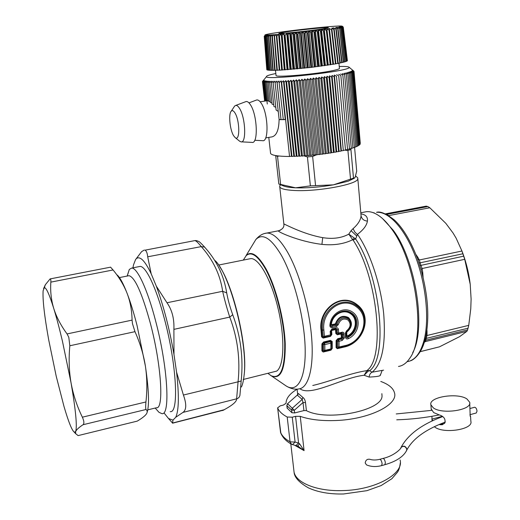 <?xml version="1.0" encoding="UTF-8"?>
<svg xmlns="http://www.w3.org/2000/svg" width="520" height="520" viewBox="0 0 520 520"><rect width="100%" height="100%" fill="white"/><g stroke="black" fill="none" stroke-linecap="round" stroke-linejoin="round"><path stroke-width="0.78" d="M434.317 426.699L434.7 426.985C443.541 434.187 473.538 429.475 470.866 421.35L470.574 416.65L469.957 414.7M433.31 407.856C442.175 414.746 472.349 410.059 469.684 402.253L466.915 398.931C457.405 392.34 428.415 397.02 430.898 404.8L433.31 407.856M431.957 416.293L431.938 419.113L432.685 420.738M431.197 408.909L433.654 412.568L439.244 414.915C443.937 416.364 445.79 419.088 444.795 423.085L442.169 424.749L439.94 424.716L444.444 423.495M439.166 424.502L439.94 424.716M469.736 403.084L470.184 416.175L470.581 417.007M469.904 414.713L476.288 412.984L477.035 411.112C476.665 408.759 475.872 407.478 474.656 407.257L474.565 407.284M382.974 458.438L379.815 459.316C380.913 459.641 381.687 461.11 382.122 463.716L381.57 465.628C376.019 467.038 370.994 466.791 366.496 464.887L365.203 462.95C365.644 460.154 367.159 458.926 369.753 459.277L369.785 459.29M204.471 246.922C201.052 243.224 199.134 241.41 198.705 241.482C197.054 240.702 195.767 240.409 194.85 240.611C195.988 240.675 198.127 242.678 201.272 246.61L204.639 247.117L205.394 248.001C216.938 261.086 224.042 276.062 226.72 292.916C227.858 299.423 229.859 306.696 232.719 314.724C240.714 336.128 243.529 358.209 241.176 380.959L239.902 395.499L239.194 397.137L237.614 398.567L182.962 412.412C186.498 409.89 186.654 404.099 183.417 395.038L176.553 372.086C179.179 395.291 178.906 410.358 175.734 417.281L182.962 412.412M132.958 267.813L133.497 264.894L135.551 259.603C137.098 257.394 139.113 257.244 141.59 259.142C144.423 261.385 147.615 266.266 151.177 273.793L147.7 256.789L201.272 246.61C213.089 259.838 220.22 274.729 222.664 291.284C224.308 298.889 226.668 307.495 229.743 317.096L232.719 314.724M151.177 273.793L156.305 286.13C163.592 305.975 169.488 328.757 173.986 354.478L173.901 329.368C174.337 318.74 172.029 309.875 166.978 302.764L222.664 291.284L226.72 292.916M147.7 256.789C147.297 253.019 146.406 250.816 145.015 250.172L194.519 240.669M172.575 423.189L223.191 410.235C232.18 405.509 236.659 401.752 236.619 398.976L238.062 381.817L241.176 380.959M172.536 423.202L172.984 420.115L168.525 418.522L164.177 413.107M171.607 422.058L171.294 421.635M172.523 423.053L224.471 409.656M156.305 286.13L166.978 302.764M173.986 354.478L176.553 372.086M175.734 417.281L172.984 420.115M144.267 250.036L141.609 251.641L135.506 259.668M138.977 266.637L140.049 266.422C145.795 265.98 156.189 287.443 164.359 318.682C176.69 364.325 179.127 413.485 170.19 411.638M243.165 379.503L276.679 371.104C284.043 366.308 285.096 338.455 278.272 309.315C271.531 280.137 258.863 257.745 250.672 258.622L249.366 258.889M243.289 260.104L246.239 255.567C251.394 251.199 257.803 255.665 265.486 268.976C275.269 286.624 283.641 318.675 284.707 343.115C285.058 368.667 280.547 379.535 271.18 375.739L268.138 373.516M321.925 244.374L322.712 237.647C332.755 239.252 341.445 238.089 348.784 234.15L352.709 239.707C343.954 244.03 333.691 245.583 321.925 244.374C298.298 241.527 276.211 231.133 278.512 230.789L280.345 230.243M279.494 230.581L279.142 230.614M297.278 395.09L287.534 403.715L286.845 405.574L287.742 403.871L294.307 410.274L291.596 410.053L291.902 412.731L287.137 408.122M287.281 408.428L286.975 405.776L291.596 410.053L292.377 408.135L302.198 399.425L303.024 402.538L294.307 410.274L294.613 412.951L291.902 412.731M287.151 408.226L286.832 405.476M348.439 338.611L347.802 337.266C357.442 333.125 360.353 318.923 351.839 313.196C343.655 307.183 331.481 314.366 330.707 325.156L331.403 324.058C332.56 314.45 343.675 308.438 350.825 313.905C358.189 319.079 356.044 331.675 347.613 335.862L347.958 336.505L346.482 335.81L346.346 332.716L345.365 333.119L346.574 330.844C350.753 327.334 351.215 323.707 347.965 319.956C343.479 317.882 340.256 319.436 338.286 324.623L336.492 326.528L332.189 327.516C330.636 327.678 329.869 326.931 329.894 325.286C330.623 313.553 343.954 305.558 352.768 312.273C361.822 318.591 358.846 333.95 348.439 338.611C346.912 339.32 345.943 338.904 345.547 337.37L345.365 333.119M347.613 335.862L346.873 335.569L346.736 332.488L346.346 332.716L346.912 331.637C351.916 327.158 352.378 322.634 348.296 318.065C342.758 315.432 338.709 317.284 336.154 323.628L335.537 323.479C338.286 316.771 342.609 314.802 348.491 317.57C352.846 322.4 352.352 327.197 347.009 331.949L346.723 331.539C351.624 327.476 352.163 323.271 348.361 318.929C343.154 316.57 339.378 318.377 337.025 324.35L336.154 323.628L335.27 324.519L332.137 325.234L331 324.09C332.163 314.034 343.85 307.658 351.299 313.463C358.917 318.916 356.746 332.053 347.958 336.505L347.25 337.662L346.34 337.24L346.138 332.663L346.574 330.844M346.873 335.569L346.32 336.882L345.547 337.37M332.189 327.516L331.838 326.287L330.798 326.203L330.707 325.156L329.894 325.286M382.558 218.602L393.113 230.1C415.668 259.701 426.446 328.738 412.692 352.684M347.009 331.949L346.736 332.488M323.869 330.057L321.639 330.018L322.218 336.837L323.219 337.695L324.272 337.116L324.415 336.303L321.575 336.856L323.147 338.084L330.506 336.375L331.87 334.471L330.577 335.985L324.272 337.116L323.122 336.343L322.582 330.135C320.073 310.96 341.692 294.385 356.746 305.936C372.444 316.882 362.908 342.751 344.832 346.19L344.988 345.612C362.382 342.186 371.267 317.493 356.388 306.82C341.887 295.412 321.308 311.727 323.869 330.057L324.415 336.303L330.434 334.913L330.161 331.442L332.026 328.809L332.144 329.947L331.214 331.24L330.161 331.442M331.87 334.471L331.611 331.026L331.214 331.24L331.474 334.698L330.434 334.913L330.291 335.725L331.233 334.464L330.961 331.026L331.89 329.719L336.031 328.764L337.129 329.602L337.389 333.034L336.479 333.535L336.232 330.083L335.107 329.264L336.031 328.764L336.167 327.86C337.48 327.685 338.228 328.244 338.416 329.543L338.676 333.001L342.589 332.137L343.811 332.657L344.376 337.935L342.108 340.516L339.021 341.244L339.007 347.029L344.988 345.612M294.613 412.951L303.914 410.579L306.397 410.644C327.171 421.753 383 410.54 382.018 395.804L381.869 393.679M398.489 366.45C402.838 365.788 406.621 363.025 409.832 358.15C426.309 336.681 415.942 260.78 391.482 228.813C387.862 223.75 384.202 219.778 380.523 216.899C375.492 213.031 370.779 211.296 366.373 211.705L363.844 212.192M332.202 341.49L332.248 348.433L331.858 348.706L331.812 341.738L331.617 342.661L330.824 343.161L330.863 348.953L324.844 350.376L324.812 344.578L330.824 343.161L330.46 341.699L324.447 343.109L323.531 344.552L323.583 350.318L324.844 350.376L324.701 350.954L323.583 350.318L322.55 350.903L323.239 351.767L324.701 350.954L330.714 349.531L331.643 348.413L330.863 348.953L331.012 349.928L323.167 352.034L330.941 350.194L331.858 348.706L331.617 342.661L330.46 341.699L330.408 340.379L332.202 341.49L331.812 341.738L330.59 341.101L323.798 342.687L324.447 343.109L324.812 344.578L323.531 344.552L322.543 343.909L323.798 342.687L323.615 341.965L330.408 340.379M338.286 324.623L337.025 324.35L336.141 325.299L336.492 326.528M335.835 333.548L337.382 334.776L337.46 334.393L335.835 333.548L335.589 330.109L338.416 329.543M337.389 333.034L338.526 333.814L338.676 333.001L337.389 333.034M341.471 337.291L340.918 337.928L341.101 338.644L342.115 337.291L341.471 337.291L340.932 333.587L337.46 334.393L341.991 333.008L342.927 333.866L343.096 337.928L342.115 337.291L342.004 334.366L340.932 333.587L341.991 333.008L342.141 332.195M341.361 334.373L344.214 333.847M342.108 340.516L341.744 339.06L343.096 337.928L344.376 337.935M321.575 336.856L320.996 330.057L321.639 330.018C318.747 310.258 340.691 292.123 356.635 304.85C372.834 316.602 363.09 342.992 344.221 346.801L344.832 346.19L338.858 347.601L337.753 346.97L337.747 341.224L336.122 340.574L336.082 347.522L336.713 347.555L336.759 340.581L338.007 339.365L338.656 339.781L337.747 341.224L339.021 341.244L338.656 339.781L341.744 339.06L341.101 338.644L338.007 339.365L337.825 338.65L340.918 337.928M335.537 323.479L335.27 324.519L336.141 325.299L331.838 326.287L331.962 324.642L335.101 323.921M297.856 394.245L298.317 393.478L302.848 397.41C304.278 398.411 305.162 400.14 305.513 402.597L306.397 410.644M302.848 397.41L302.198 399.425L297.459 395.278L298.317 393.478M303.914 410.579L303.024 402.538L305.513 402.597M380.237 374.822L380.25 375.499C379.509 376.24 375.81 376.766 369.148 377.078L364.143 375.271C342.758 377.468 310.798 397.118 299.93 388.719M383.611 370.143L372.079 372.209C370.37 373.048 369.395 374.673 369.148 377.078M356.655 235.95L351.052 230.705L348.784 234.15L355.628 238.933L357.5 234.312C363.447 229.821 366.75 225.42 367.413 221.111C367.926 217.048 365.788 214.643 360.997 213.895M336.713 347.555L337.753 346.97L339.007 347.029L338.858 347.601L337.376 348.419L336.713 347.555M351.052 230.705L353.106 228.618L354.738 231.914L358.28 235.45C370.578 253.695 380.978 285.486 383.74 314.308C385.944 344.793 382.057 364.098 372.079 372.209L369.635 370.701L367.036 370.468C385.548 357.63 377.566 276.334 353.093 240.078L355.628 238.933C380.478 275.535 388.479 357.754 369.635 370.701L368.303 371.066L364.143 375.271L367.036 370.468M368.303 371.066L366.717 370.675C350.954 372.866 328.452 381.959 312.774 385.482M323.167 352.034L321.925 350.87L322.55 350.903L322.543 343.909L321.906 343.902L323.615 341.965M353.093 240.078L352.709 239.707L354.178 238.212M353.106 228.618C358.066 224.256 360.718 219.96 361.062 215.728L357.825 178.75M354.341 178.243L348.121 181.233L333.379 184.853C319.846 187.187 307.249 188.175 295.594 187.811L294.899 187.779C289.659 187.512 285.916 186.914 283.654 185.991L279.389 184.262M355.732 176.02L357.754 177.911L357.793 178.88C357.643 184.431 316.654 191.964 293.709 190.45C285.409 189.969 280.761 188.792 279.76 186.933L279.721 185.881L280.553 184.737M331.403 324.058L331.962 324.642M331.611 331.026L332.144 329.947L335.107 329.264L335.589 330.109M336.122 340.574L337.825 338.65M336.082 347.522L337.298 348.686L344.143 347.068C363.356 343.259 373.418 316.303 356.818 304.428C340.6 291.642 318.13 309.894 320.996 330.057M323.147 338.084L323.219 337.695L330.577 335.985L330.506 336.375M332.248 348.433L330.941 350.194M321.925 350.87L321.906 343.902M322.712 237.647C303.628 234.319 284.791 224.218 283.836 223.893L283.822 223.775M63.993 406.445L56.225 376.279L48.685 339.781C44.356 315.588 42.504 299.221 43.127 290.68L44.33 287.703C46.176 287.391 49.309 294.288 53.729 308.399C56.531 317.531 59.436 328.458 62.439 341.178L71.078 383C75.758 410.339 77.285 426.51 75.66 431.529L74.321 432.224C71.903 430.372 68.465 421.779 63.993 406.445M43.583 288.587L45.357 284.719L50.109 278.909C50.713 278.974 50.96 280.046 50.85 282.126C50.212 291.077 51.175 299.839 53.729 308.399C56.394 316.94 60.84 325.449 67.061 333.931L68.796 337.311L69.83 345.761C68.627 358.793 69.043 371.209 71.078 383C73.229 394.765 76.986 406.159 82.361 417.183C84.136 421.096 84.351 423.612 83.005 424.736C78.891 427.479 76.44 429.741 75.66 431.529L75.627 433.635L78.104 435.604L137.183 421.142C141.544 418.574 144.515 416.325 146.094 414.382L146.14 414.317C147.57 412.432 147.544 410.82 146.055 409.487C145.567 408.824 145.529 406.315 145.945 401.96C147.297 389.584 147.108 377.618 145.386 366.06C143.553 354.523 140.082 343.063 134.972 331.669L132.483 323.707L132.073 320.119C131.917 310.564 130.273 301.672 127.147 293.449C123.923 285.24 119.223 277.413 113.067 269.971L110.565 267.163M137.183 421.142L78.104 435.604M127.14 276.055L129.317 269.425L131.709 268.06C137.222 267.663 147.394 289.231 155.519 320.58C167.765 366.379 170.528 415.597 161.922 413.66L158.964 412.295L156.52 409.552M147.16 412.243C149.422 404.775 148.831 389.382 145.386 366.06L136.981 325.202C133.796 312.825 130.513 302.244 127.147 293.449C123.357 283.686 120.049 277.543 117.234 275.015M128.102 275.867L129.012 275.685C134.94 277.238 142.071 293.176 150.404 323.492C161.408 364.916 164.093 409.507 156.423 407.758L147.771 409.851M351.078 148.597L350.922 149.513L347.919 150.469L344.793 150.189M278.863 156.013L277.531 156.429L275.821 155.597M316.361 154.856L312.631 156.475L307.424 156.91L303.771 155.818M275.724 155.896L278.831 184.022L295.594 187.811L310.375 185.868L333.379 184.853L355.03 177.645L356.694 171.158L354.569 147.199M353.49 178.107L350.922 149.513M310.375 185.868L307.424 156.91M315.543 185.464L312.631 156.475M350.526 179.16L347.919 150.469M280.637 184.691L277.531 156.429M284.583 32.123L278.772 33.384C278.909 34.112 310.349 30.888 323.141 28.821L328.393 27.645C327.788 26.969 297.628 30.062 284.583 32.123M276.016 75.302L276.048 75.589C276.283 77.63 316.706 74.12 332.885 70.584C337.682 69.57 339.859 68.796 339.411 68.257L338.949 63.186M295.536 30.18L286.904 31.259M286.865 31.265L284.206 31.616M283.966 31.648L279.195 32.305M279.11 32.318L272.844 33.261M271.161 33.54L272.883 33.254M269.555 33.813L268.236 34.06M267.995 34.112L268.327 34.047M267.137 34.288L266.26 34.495M266.858 34.359L267.228 34.274M265.87 34.626L266.428 34.463M265.577 34.697L264.238 36.348L266.793 69.563M265.252 34.834L265.831 34.639M264.947 34.983L265.512 34.782L264.251 36.328M267.111 69.771L264.29 36.439L265.291 35.055M266.851 69.784L264.322 36.459L266.838 69.778M267.709 69.934L267.124 69.934L264.596 36.517L265.46 35.029L266.084 35.041L264.596 36.517M267.228 69.966L264.68 36.53M268.574 70.07L267.716 70.09L265.168 36.569L266.038 35.055L270.459 34.951L268.502 36.523L269.016 35.022L270.426 34.957M267.878 70.122L265.304 36.576L266.734 35.074L269.029 35.022M269.718 70.161L268.587 70.219L266.019 36.589L266.819 35.068M268.801 70.239L266.201 36.589L267.722 35.061M271.122 70.219L269.724 70.304L267.131 36.569L267.793 35.061M269.997 70.323L267.365 36.562L268.95 35.022M272.786 70.239L271.135 70.362L268.502 36.523M271.453 70.369L268.781 36.511M272.798 70.376L270.127 36.439L270.498 34.951L272.168 34.853L270.452 36.426L273.169 70.376L272.798 70.376M270.459 34.951L274.105 34.716L271.999 36.328L272.22 34.846L274.079 34.723M276.848 70.168L274.709 70.356L271.999 36.328M274.697 70.219L273.169 70.376M275.132 70.35L272.37 36.303M279.221 70.07L276.861 70.297L274.105 34.716M277.329 70.284L274.508 36.153L276.237 34.561L278.596 34.365L276.868 35.971L276.419 36.004L276.328 34.554L278.596 34.365M333.794 29.393L334.197 29.335L338.234 63.401L337.779 63.492L333.794 29.393L331.78 28.223L335.946 63.83L310.875 67.438L279.227 70.207L276.419 36.004M279.747 70.18L276.868 35.971M281.808 70.07L278.616 34.365M281.658 69.953L278.681 34.359L281.158 34.145L279.428 35.757L282.367 70.038M284.577 69.901L281.651 35.562L281.158 34.145M284.264 69.803L281.222 34.138L283.861 33.898L281.651 35.562M285.168 69.862L282.165 35.516M287.514 69.7L284.525 35.295L283.953 33.891L281.236 34.138M287.04 69.621L283.933 33.891M288.139 69.654L285.07 35.249L286.709 33.631L289.705 33.339L287.541 35.009L286.812 33.618L292.799 33.02L291.278 34.639L294.483 69.134M290.596 69.459L287.541 35.009M289.965 69.4L286.786 33.618M291.252 69.407L288.113 34.951M293.807 69.193L290.687 34.697L289.803 33.326L295.971 32.688L294.534 34.301L293.93 34.365L292.897 33.014L295.958 32.688M293.02 69.154L289.77 33.326M297.122 68.894L293.93 34.365M296.179 68.874L292.858 33.014M297.811 68.829L294.534 34.301M300.508 68.562L297.245 34.014L295.971 32.688M299.429 68.569L296.03 32.682M301.217 68.491L297.863 33.95L299.195 32.337L302.471 31.974L301.236 33.579L300.612 33.644L299.306 32.325M303.947 68.211L300.612 33.644M302.731 68.237L299.26 32.331M304.661 68.133L301.236 33.579M307.411 67.834L304.012 33.267L302.582 31.967L299.312 32.325M306.072 67.88L302.523 31.967M308.126 67.75L304.636 33.196L305.74 31.603L309.01 31.22L308.022 32.799L307.398 32.877L305.858 31.59L312.228 30.836L311.382 32.403L315.01 66.937M310.875 67.438L307.398 32.877M309.413 67.509L305.793 31.597M311.584 67.353L308.022 32.799M314.308 67.022L310.765 32.474L309.12 31.206L315.387 30.446L314.678 31.999L314.08 32.078L312.338 30.823L321.406 29.679L321.009 31.194L318.546 30.049M312.748 67.112L309.049 31.213M317.688 66.593L314.08 32.078M316.03 66.703L312.267 30.829M318.377 66.502L314.678 31.999M320.99 66.157L317.317 31.668L315.49 30.433L318.454 30.062L322.381 65.858M319.248 66.287L315.419 30.439M321.659 66.066L317.896 31.597L318.448 30.062M324.181 65.709L320.444 31.271M324.825 65.618L321.009 31.194M327.249 65.26L323.453 30.875L321.497 29.666L324.233 29.302L323.993 30.803L327.86 65.169M325.39 65.422L321.497 29.666M321.432 29.672L318.558 30.049M330.161 64.811L326.313 30.485L324.311 29.289L326.898 28.931L326.82 30.413L326.313 30.485M328.263 64.987L324.246 29.296L329.394 28.581L333.444 64.272M324.246 29.296L321.51 29.666M330.74 64.714L326.82 30.413M332.897 64.363L328.998 30.108L326.995 28.919L329.466 28.568M330.98 64.558L326.905 28.931M335.446 63.921L331.5 29.744L329.485 28.568M333.515 64.129L329.394 28.574M337.779 63.492L335.933 63.7M335.868 29.068L336.226 29.01L340.294 62.985L339.892 63.07L335.868 29.068L333.781 27.911L334.197 29.335M339.892 63.07L338.221 63.271M336.226 29.01L335.666 27.612L337.311 27.332L338.019 28.704L335.719 27.605M338.019 28.704L342.115 62.589L340.281 62.855M341.757 62.673L337.707 28.756M343.375 62.283L339.567 28.424L343.675 62.212L342.095 62.452M339.3 28.477L337.376 27.32L335.745 27.599M339.567 28.424L338.683 27.073L339.853 26.838M341.705 27.982L346.001 61.516L341.705 27.982L339.885 26.832L340.853 28.171L344.975 61.854L343.655 62.069M344.728 61.925L340.632 28.216L338.748 27.066M345.813 61.581L344.955 61.705M341.874 27.944L340.704 26.637L341.816 26.085M346.619 61.269L342.505 27.774L340.801 26.624L341.406 26.455L342.628 27.742L346.749 61.211L345.982 61.367M340.801 26.624L339.918 26.832M341.406 26.455L342.68 26.357M347.146 60.983L343.103 27.573L347.224 60.931L346.729 61.048M343.038 27.599L341.432 26.442M343.103 27.573L341.796 26.305L343.291 27.456L347.204 60.762M341.998 26.182L343.31 27.43L347.399 60.73M343.219 27.073L342.037 26.169M341.49 26.032L341.049 26.026M340.717 26L339.996 26.006M339.742 26.006L338.767 26.032M338.546 26.039L335.498 26.195M335.446 26.202L329.654 26.624M327.301 26.826L329.498 26.637M324.798 27.047L327.158 26.838M321.925 27.313L324.591 27.066M319.176 27.579L321.964 27.306M316.336 27.859L319.221 27.573M313.417 28.165L316.387 27.859M310.433 28.477L313.476 28.158M307.664 28.782L304.623 29.12M301.574 29.465L298.538 29.822M298.474 29.829L295.477 30.186M234.852 112.769C239.902 120.27 240.103 141.986 235.183 137.612L233.63 135.746C229.833 129.903 228.286 113.51 231.342 111.072C232.362 110.156 233.532 110.721 234.852 112.769M233.733 107.432L234.669 106.002L235.722 105.43C236.873 105.248 238.102 106.177 239.401 108.206C245.537 117.13 246.656 143.656 240.955 141.843L239.428 141.037M245.408 101.797L246.09 101.543C247.422 101.328 248.839 102.356 250.328 104.617C257.387 114.608 258.466 144.443 251.875 142.376L241.28 141.856M256.016 100.23L256.718 99.963C258.096 99.73 259.545 100.75 261.072 103.012C268.268 112.951 269.172 142.74 262.399 140.66L254.748 140.276M279.091 119.652L283.309 119.639L278.947 81.01L277.127 82.609L276.874 81.088L281.014 119.444L279.091 119.652C278.889 130.019 276.497 135.766 271.921 136.897L265.688 137.904M279.149 119.639L274.931 81.139L273.13 82.713L276.101 110.006L278.168 111.358M275.808 107.283L273.942 106.509L271.343 82.732L273.124 81.172L273.13 82.713M273.748 104.683L272.064 104.189L269.711 82.725L271.459 81.178L271.343 82.732M263.647 80.177L262.464 81.594L263.861 80.412L262.867 81.998L264.225 80.581L263.328 82.166L264.764 80.736L263.971 82.316L265.473 80.867L264.778 82.446L266.351 80.971L265.766 82.55L267.384 81.061L266.916 82.635L268.587 81.127L268.229 82.693L269.945 81.166L269.711 82.725M271.921 102.888L270.426 102.583L268.229 82.693M270.322 101.673L269.002 101.523L266.916 82.635M268.938 100.952L267.8 100.939L265.766 82.55M264.778 82.446L266.819 100.783L267.774 100.678M263.971 82.316L266.038 100.913M263.328 82.166L265.434 101.003M262.867 81.998L264.999 101.069M262.581 81.809L264.732 101.108M262.464 81.594L264.647 101.12M263.627 80.008L262.535 81.497M263.789 80.002L262.522 81.367M267.286 104.007L266.968 101.173M270.491 152.666L270.582 153.478C271.863 155.395 278.187 156.397 289.549 156.481L285.61 119.594L283.309 119.639L278.947 81.01M279.325 82.517L281.144 80.906L285.252 119.405L283.309 119.639M285.252 119.405L285.61 119.594L281.645 82.4L281.144 80.906M277.127 82.609L281.014 119.444M283.075 119.438L281.125 119.659M339.248 66.469C344.747 66.346 347.984 66.553 348.953 67.1L349.063 67.6C348.335 71.474 265.233 80.535 266.416 76.648L266.832 76.043C268.028 75.335 271.024 74.496 275.821 73.528M276.874 81.088L275.061 82.674M289.549 156.481L291.46 156.227L283.452 80.775L281.645 82.4M283.452 80.775L284.076 82.264L291.947 156.468L293.839 156.195L285.864 80.626L284.076 82.264M285.864 80.626L286.611 82.102L294.444 156.416L296.303 156.13L288.373 80.457L286.611 82.102M288.373 80.457L289.237 81.913L297.024 156.338L298.851 156.032L290.959 80.262L289.237 81.913M290.959 80.262L291.941 81.705L299.689 156.221L301.47 155.909L293.625 80.047L291.941 81.705M293.625 80.047L294.723 81.471L302.419 156.072L304.148 155.747L296.348 79.814L294.723 81.471M296.348 79.814L297.557 81.224L305.208 155.896L306.878 155.558L299.13 79.56L297.557 81.224M299.13 79.56L300.443 80.951L308.042 155.681L309.641 155.337L301.945 79.287L300.443 80.951M301.945 79.287L303.361 80.665L310.901 155.441L312.429 155.09L304.785 78.995L303.361 80.665M304.785 78.995L306.3 80.353L313.788 155.168L315.231 154.81L307.645 78.689L306.3 80.353M307.645 78.689L309.25 80.034L316.68 154.869L318.032 154.505L310.505 78.37L309.25 80.034M310.505 78.37L312.189 79.697L319.566 154.537L320.827 154.173L313.358 78.032L312.189 79.697M313.358 78.032L315.12 79.346L322.433 154.187L323.596 153.816L316.186 77.688L315.12 79.346M316.186 77.688L318.019 78.982L325.273 153.81L326.333 153.439L318.981 77.331L318.019 78.982M318.981 77.331L320.873 78.611L328.068 153.406L329.024 153.042L321.724 76.966L320.873 78.611M321.724 76.966L323.681 78.227L330.811 152.984L331.65 152.62L324.415 76.596L323.681 78.227M324.415 76.596L326.417 77.844L333.489 152.542L334.21 152.185L327.034 76.219L326.417 77.844M327.034 76.219L329.075 77.448L336.089 152.087L336.694 151.736L329.576 75.836L329.075 77.448M329.576 75.836L331.65 77.051L338.598 151.613L339.085 151.268L332.026 75.452L331.65 77.051M332.026 75.452L334.12 76.655L341.016 151.125L341.38 150.794L334.373 75.069L334.12 76.655M334.373 75.069L336.479 76.258L343.317 150.625L336.479 76.258M336.615 74.685L338.722 75.861L345.507 150.124L338.722 75.861M338.735 74.302L340.841 75.465L347.568 149.611L340.841 75.465M340.724 73.925L342.823 75.082L349.499 149.091L347.562 149.312M349.082 67.21L354.003 71.325L352.521 70.46L353.866 71.793L352.281 70.701L353.529 72.052L351.865 70.961L353.022 72.332L351.279 71.234L352.332 72.625L350.526 71.526L351.475 72.936L349.603 71.838L350.441 73.268L348.517 72.157L349.238 73.606L347.262 72.488L347.874 73.957L345.852 72.832L346.34 74.321L344.292 73.19L344.656 74.698L342.576 73.554L342.823 75.082M360.276 143.292L354.003 71.325M352.495 70.031L353.815 71.162M344.656 74.698L351.286 148.571L349.473 148.792M346.34 74.321L352.924 148.05L351.26 148.272M347.874 73.957L354.413 147.531L352.898 147.751M349.238 73.606L355.738 147.017L354.38 147.225M350.441 73.268L356.902 146.51L355.706 146.705M351.475 72.936L357.897 146.01L356.87 146.191M352.332 72.625L358.722 145.522L357.871 145.685M353.022 72.332L359.379 145.048L358.696 145.184M353.529 72.052L359.866 144.579L359.353 144.69M359.834 144.209L360.172 144.131L353.866 71.793M345.625 149.812L347.568 149.611M343.558 150.306L345.507 150.124M341.38 150.794L343.317 150.625M339.085 151.268L341.016 151.125M336.694 151.736L338.598 151.613M334.21 152.185L336.089 152.087M331.65 152.62L333.489 152.542M329.024 153.042L330.811 152.984M326.333 153.439L328.068 153.406M323.596 153.816L325.273 153.81M320.827 154.173L322.433 154.187M318.032 154.505L319.566 154.537M315.231 154.81L316.68 154.869M312.429 155.09L313.788 155.168M309.641 155.337L310.901 155.441M306.878 155.558L308.042 155.681M304.148 155.747L305.208 155.896M301.47 155.909L302.419 156.072M298.851 156.032L299.689 156.221M296.303 156.13L297.024 156.338M293.839 156.195L294.444 156.416M291.46 156.227L291.947 156.468M354.022 71.546L360.139 143.741M388.356 215.436L386.613 214.416L427.888 206.564L426.036 206.167M427.888 206.564L429.806 207.766L445.796 223.308L453.037 232.993L456.17 238.238L461.942 251.017L464.724 259.311L422.11 268.528L421.012 269.516M424.229 342.362L425.334 341.588L425.782 340.21L467.584 329.914L468.741 325.364L470.762 308.783L471.107 299.137L470.223 284.329C468.793 272.63 465.985 261.404 461.806 250.647M420.251 351.669L439.478 346.821L459.628 336.635L466.882 331.344L467.584 329.914M417.69 259.252L419.334 259.981L417.729 257.114L416.91 257.127M461.942 251.017L419.334 259.981L420.108 262.815L418.899 262.88L417.657 259.149C410.943 241.261 403.188 228.208 394.394 219.999C386.204 213.636 380.25 211.075 376.532 212.322C388.681 211.211 404.651 228.312 415.298 256.152C425.951 283.946 429.5 318.767 424.164 339.865C420.667 352.982 415.116 360.237 407.518 361.621M468.124 328.192L426.276 338.397L425.782 340.21L424.665 341.146L425.692 337.064C429.585 317.675 428.031 295.185 421.038 269.601L419.738 265.46L420.934 265.369L420.108 262.815L462.924 253.773M421.935 272.838L422.74 272.578L422.11 268.528L420.934 265.369L463.723 256.165M470.223 284.329L464.724 259.311M425.165 339.313L426.276 338.397L426.991 335.51L425.978 335.706M424.665 341.146L424.236 342.543M426.706 331.546L427.031 331.454L426.991 335.51L468.741 325.364M466.882 331.344L425.334 341.588L424.242 342.349M292.195 444.496L295.945 445.575L298.578 443.014L299.598 443.768L304.077 450.638L297.875 446.115M297.622 446.017L299.598 443.768M380.803 381.459C388.629 384.325 393.185 388.089 394.466 392.75C398.554 404.723 368.966 419.471 335.679 420.531C321.568 421.031 309.757 419.64 300.248 416.351L295.562 416.344L292.26 417.196L287.203 417.021C282.204 414.343 279.019 411.3 277.635 407.888L280.221 405.853L283.439 405.041L286.046 403.267C286.084 398.307 289.77 393.621 297.108 389.214M431.938 419.113L442.254 416.332M406.634 450.469L406.913 449.104C405.606 446.004 403.689 445.374 401.141 447.213L400.855 447.818M442.637 416.604C421.96 424.203 408.129 434.408 401.141 447.213L401.037 447.428C402.097 447.447 395.194 455.65 383.058 458.413C384.163 458.738 384.937 460.2 385.379 462.807L384.813 464.718C395.856 461.565 403.059 456.944 406.425 450.866L406.809 449.319C405.503 446.219 403.579 445.588 401.037 447.428L400.764 447.987M241.442 387.017C242.671 384.293 243.542 380.529 244.056 375.713C248.235 345.209 230.347 274.788 215.228 260.709M173.901 329.368L229.743 317.096C237.633 337.903 240.409 359.476 238.062 381.817L183.417 395.038M246.239 255.567L246.09 255.58C251.297 250.51 257.887 254.865 265.87 268.632C275.828 286.565 284.31 319.325 285.24 343.987C285.402 369.72 280.663 380.282 271.011 375.661L270.667 375.44M252.499 245.031L255.84 239.531C262.425 232.882 270.79 237.887 280.937 254.553C293.605 276.347 304.317 317.168 305.142 347.672C306.039 378.293 297.472 393.204 286.24 386.022L284.908 385.119M264.55 233.519L266.695 233.071C272.805 232.778 279.604 238.875 287.092 251.355C298.889 271.459 309.244 307.385 311.636 337.526C314.067 367.718 308.477 387.894 299.033 388.882C295.191 389.74 290.927 388.785 286.24 386.022L271.18 375.739M336.167 327.86L332.026 328.809M382.025 370.754L380.25 375.499M367.413 221.111C363.818 220.74 361.706 218.946 361.062 215.728M332.072 330.382L335.036 329.7M337.382 334.776L340.853 333.97M337.298 348.686L344.143 347.068M50.85 282.126L113.067 269.971M67.061 333.931L132.073 320.119M69.83 345.761L134.972 331.669M82.361 417.183L145.945 401.96M83.005 424.736L146.055 409.487M271.096 33.547L269.627 33.8M268.288 34.053L267.254 34.268M266.409 34.47L265.844 34.639M270.127 36.439L270.452 36.426M274.163 34.716L276.257 34.554L274.163 34.716M274.099 36.179L274.508 36.153M278.941 35.796L279.428 35.757M284.525 35.295L285.07 35.249M290.687 34.697L291.278 34.639M296.069 32.676L299.208 32.337L296.075 32.676M297.245 34.014L297.863 33.95M305.74 31.603L302.582 31.967L305.747 31.603M304.012 33.267L304.636 33.196M310.765 32.474L311.382 32.403M317.317 31.668L317.896 31.597M323.453 30.875L323.993 30.803M328.998 30.108L329.472 30.037M331.942 29.679L331.5 29.744M331.76 28.23L333.794 27.918L331.78 28.223M338.774 27.06L340.743 26.637M310.505 28.47L307.58 28.788M304.454 29.139L301.502 29.471M385.56 213.98L426.693 206.2M386.516 214.428L386.074 214.214M388.654 215.612L429.806 207.766M417.729 257.114L415.87 254.436M419.738 265.46L418.899 262.88M422.74 272.578L423.091 277.387M426.92 329.999L427.031 331.454M420.277 351.624L439.478 346.821M426.354 338.111L425.256 338.949M374.094 212.745L373.588 212.83M277.635 407.888L280.566 432.575C282.49 437.411 286.124 441.285 291.454 444.191L290.069 441.838C285.084 438.99 281.899 435.767 280.501 432.178L280.449 431.893M277.608 407.817L280.891 433.42M287.203 417.021L290.069 441.838L295.094 442.059L292.26 417.196M291.454 444.191L292.468 444.62L295.094 442.059L298.578 443.014L295.562 416.344M294.625 445.211L304.077 450.638L300.248 416.351M400.082 459.986C404.255 473.74 375.427 489.996 342.791 490.588C317.421 491.524 296.315 483.06 294.079 472.251L293.735 469.281M432.088 421.018L431.951 419.159M431.243 409.481L430.898 404.8M442.169 424.749L442.513 424.651M445.348 422.038C425.536 429.5 412.692 438.841 406.803 450.067M384.813 464.718L381.647 465.608M396.728 419.816C411.392 419.348 425.568 417.716 439.244 414.915M474.656 407.257L470.054 408.499M379.815 459.316C375.928 460.232 372.574 460.219 369.746 459.277M396.234 413.946L431.561 410.371M222.56 410.534L223.678 410.085M219.667 266.65C233.227 285.682 247.917 346.99 244.166 374.615M168.525 418.522L172.484 422.981M250.672 258.622L218.621 265.05M246.09 255.58L255.84 239.531C259.149 235.664 262.769 233.513 266.695 233.071L278.512 230.789C282.607 229.359 284.382 227.058 283.836 223.893L279.76 186.933M287.534 403.715L297.317 395.057L297.908 393.75L297.901 394.836M360.841 212.771L366.373 211.705M297.102 389.123L297.707 394.57M280.637 184.769L279.721 185.881M74.321 432.224L75.627 433.635M50.109 278.909L110.604 267.156M44.33 287.703L45.357 284.719M131.709 268.06L140.049 266.422M127.212 276.042L129.317 269.425M155.194 408.057L158.964 412.295M119.438 277.583L129.012 275.685M276.048 75.589L275.476 70.311M265.46 35.029L265.993 35.048M266.038 35.055L266.734 35.074M278.688 34.359L281.138 34.151M231.342 111.072L234.669 106.002M235.183 137.612L239.753 141.303M235.722 105.43L246.09 101.543M248.976 102.869L256.718 99.963M270.582 153.478L268.788 137.404M260.163 101.79L267.228 100.737M266.416 76.648L263.276 80.652M385.313 213.876L426.199 206.141M424.255 342.472C420.622 354.738 412.854 360.477 410.241 360.854M295.945 445.575L298.591 446.433M290.797 443.813L294.079 472.251C294.411 477.38 299.202 482.593 308.458 487.89C318.065 492.265 329.758 494.293 343.531 493.981M400.316 462.956C399.412 469.417 398.606 470.171 397.579 472.095L391.872 478.719L381.108 485.576L366.932 490.672L343.558 493.981"/></g></svg>

